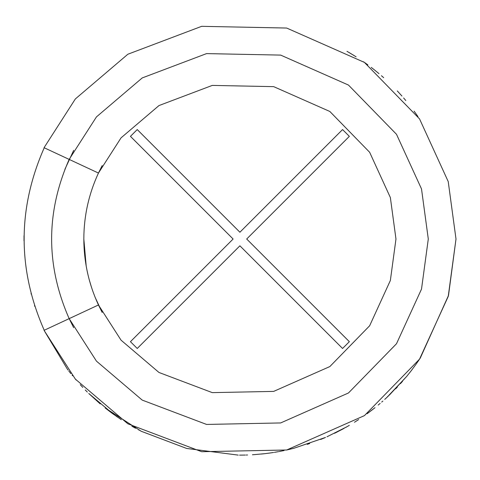 <?xml version="1.0" encoding="UTF-8"?>
<svg xmlns="http://www.w3.org/2000/svg" width="480" height="480" viewBox="0 0 480 480"><rect width="100%" height="100%" fill="white"/><g stroke="black" fill="none" stroke-linecap="round" stroke-linejoin="round"><path stroke-width="0.72" d="M130.446 136.356L137.238 129.564L239.904 232.224L342.564 129.564L349.356 136.356L246.696 239.016L349.356 341.682L342.564 348.474L239.904 245.808L137.238 348.474L130.446 341.682L233.112 239.016L130.446 136.356L233.112 239.016L130.446 341.682L137.238 348.474L239.904 245.808L342.564 348.474L349.356 341.682L246.696 239.016L349.356 136.356L342.564 129.564L239.904 232.224L137.238 129.564L130.446 136.356L137.238 129.564M64.86 169.374L73.674 150.366M420.342 357.93L448.506 295.446L456 239.016L448.23 181.596L419.538 118.896L364.44 62.412L286.674 28.044L201.666 26.328L127.86 54.234L75.36 98.934L44.052 147.69L69.162 159.402L96.456 116.898L142.224 77.928L206.568 53.604L280.674 55.098L348.468 85.062L396.504 134.304L421.518 188.958L428.292 239.016L421.518 289.074L396.504 343.734L348.468 392.976L280.674 422.94L206.568 424.434L142.224 400.104L96.456 361.14L69.162 318.636L73.674 327.666L69.162 318.636L44.052 330.342L67.398 369.174M342.564 129.564L349.356 136.356M349.356 341.682L342.564 348.474M137.238 348.474L130.446 341.682M44.226 330.264C17.442 269.43 17.442 208.602 44.226 147.774C17.442 208.602 17.442 269.43 44.226 330.264M34.524 305.61L34.77 306.348L34.524 305.61M24.006 240.852L24.024 235.71M67.512 369.324L68.106 370.11M68.826 371.046L69.234 371.568M69.558 371.994L70.824 373.596M72.18 375.282L72.588 375.78M75.642 379.44L76.116 379.992M82.812 387.414L81.072 385.548M133.812 427.284L135.534 428.244M111.69 412.974L105.18 407.976L141.186 431.25L186.63 448.446L238.23 455.112M265.152 453.636L270.18 452.982M274.392 452.346L278.454 451.65M279.096 451.53L284.07 450.552M286.71 449.988L289.128 449.436M289.188 449.418L294.096 448.212M334.578 433.272L342.03 429.462M345.708 427.44L349.314 425.37M356.61 420.888L356.928 420.684M356.55 420.93L358.65 419.562M381.696 402.09L382.056 401.778M382.266 401.592L382.866 401.07M389.274 395.184L406.578 376.554L411.108 370.878M411.222 370.728L416.112 364.116M418.152 361.182L418.404 360.822M73.674 327.666L69.162 318.636C45.792 265.554 45.792 212.478 69.162 159.402L98.454 173.058L121.062 137.844L158.982 105.564L212.286 85.41L273.684 86.646L329.844 111.474L369.642 152.268L390.36 197.55L395.97 239.016L390.36 280.488L369.642 325.77L329.844 366.564L273.684 391.392L212.286 392.628L158.982 372.474L121.062 340.188L98.454 304.974L69.162 318.636L96.456 361.14L142.224 400.104L206.568 424.434L280.674 422.94L348.468 392.976L396.504 343.734L421.518 289.074L428.292 239.016L421.518 188.958L396.504 134.304L348.468 85.062L280.674 55.098L206.568 53.604L142.224 77.928L96.456 116.898L69.162 159.402L44.052 147.69L75.36 98.934L127.86 54.234L201.666 26.328L286.674 28.044L364.44 62.412L419.538 118.896L448.23 181.596L456 239.016L448.23 296.436L419.538 359.136L364.44 415.62L286.674 449.994L201.666 451.704L127.86 423.798L75.36 379.104L44.052 330.342L75.36 379.104L127.86 423.798L201.666 451.704L286.674 449.994L364.44 415.62L419.538 359.136L448.23 296.436L456 239.016M320.628 439.47L324.858 437.718M294.036 448.224L325.506 437.436M382.764 401.16L382.308 401.556M374.988 407.688L367.482 413.436M384.738 399.396L385.56 398.652M409.65 372.75L412.632 368.88L409.65 372.75M416.196 363.99L418.524 360.642M418.662 360.438L420.39 357.858M420.264 358.05L419.046 359.874M402.564 381.282L400.446 383.664M395.658 388.818L397.392 386.994M367.056 413.748L368.982 412.332M370.296 411.342L369.522 411.924M344.118 428.328L342.24 429.348M334.524 433.296L337.476 431.832M309.66 443.55L307.272 444.348M367.902 64.908L366.024 63.546M404.802 99.354L405.798 100.536M405.786 100.518L405.138 99.756M405.042 99.636L403.62 97.974M371.298 67.458L373.68 69.306M356.1 56.82L348.948 52.452L356.1 56.82M401.988 96.096L397.272 90.918M372.744 68.574L371.226 67.398M367.386 64.53L365.226 62.97M365.028 62.832L363.54 61.782M364.956 62.778L366.054 63.564M414.09 111.12L417.96 116.568M100.212 403.896L88.89 393.594M88.764 393.474L113.268 414.126M119.676 418.584L121.326 419.676M81.306 385.8L80.25 384.654M80.274 384.678L80.91 385.374M131.82 426.144L133.866 427.314L131.82 426.144M117.504 417.108L116.172 416.19M261.456 454.038L262.272 453.954M264.462 453.714L264.768 453.678M264.834 453.672L253.884 454.662M243.054 455.094L240.21 455.118M262.686 453.912L263.166 453.858M273.57 452.478L272.826 452.592L273.57 452.478M272.748 452.604L268.95 453.156L272.748 452.604M246.168 455.028L247.374 454.986M241.086 455.112L242.442 455.1M243.39 455.088L244.02 455.076M244.158 455.076L244.794 455.058M246.882 455.004L246.174 455.022M245.31 455.046L244.644 455.064M265.902 453.546L265.194 453.63M265.368 453.612L263.1 453.87M241.632 455.112L239.532 455.118M406.578 376.554L386.712 397.59M95.154 297.378L102.192 312.462L98.454 304.974L121.062 340.188L158.982 372.474L212.286 392.628L273.684 391.392L329.844 366.564L369.642 325.77L390.36 280.488L395.97 239.016L390.36 197.55L369.642 152.268L329.844 111.474L273.684 86.646L212.286 85.41L158.982 105.564L121.062 137.844L98.454 173.058C88.77 193.98 83.898 215.964 83.832 239.016C83.898 262.068 88.77 284.058 98.454 304.974C88.77 284.058 83.898 262.068 83.832 239.016L86.196 266.094M83.832 239.016C83.898 215.964 88.77 193.98 98.454 173.058L102.192 165.576L98.454 173.058L69.162 159.402C45.792 212.478 45.792 265.554 69.162 318.636L98.454 304.974M91.536 287.454L89.16 279.456M87.738 273.72L87.33 271.872L87.738 273.72M44.052 330.342L69.162 318.636M347.124 426.642L326.946 436.812M325.41 437.478L293.844 448.278M243.264 455.088L242.856 455.094M254.418 454.626L252.426 454.752M247.578 454.98L246.162 455.028M113.724 414.45L112.986 413.922M139.158 430.194L138.768 429.99M140.718 431.01L141.06 431.19M86.004 390.72L85.488 390.192M85.254 389.958L85.818 390.534M85.902 390.618L87.324 392.046M121.212 419.604L111.786 413.04M354.132 55.578L347.094 51.378M400.416 94.338L400.812 94.77M346.974 51.312L347.646 51.696M373.512 69.174L379.02 73.656M383.694 77.706L381.42 75.708M288.312 449.622L287.898 449.718M275.832 452.112L278.346 451.668M348.042 426.114L346.548 426.972M346.524 426.978L348.072 426.096M378.168 405.09L380.142 403.428M385.602 398.61L388.326 396.078M358.566 419.622L354.45 422.262M324.852 437.718L321.24 439.224M370.92 410.868L374.754 407.88M31.128 294.042L31.026 293.658"/></g></svg>
